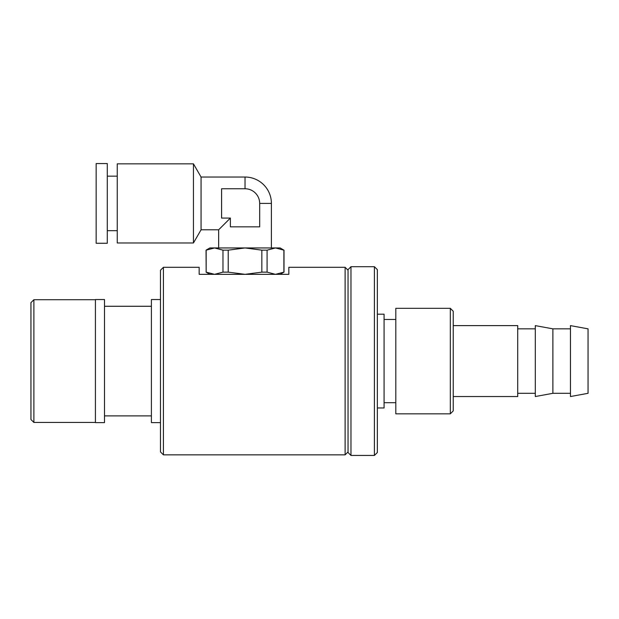 <?xml version="1.0" encoding="UTF-8"?>
<svg xmlns="http://www.w3.org/2000/svg" width="619" height="619" viewBox="0 0 619 619"><rect width="100%" height="100%" fill="white"/><g stroke="black" fill="none" stroke-linecap="round" stroke-linejoin="round"><path stroke-width="0.93" d="M230.376 226.856L230.376 218.066L221.587 218.066L221.587 188.756L245.031 188.756A14.655 14.655 0 0 1 259.678 203.411L259.678 226.856L230.376 226.856M271.401 247.956L271.401 203.411L259.678 203.411M193.453 242.973L193.453 163.849L117.254 163.849L117.254 242.973L193.453 242.973L201.067 229.788L218.654 229.788L230.376 218.066M283.889 250.153L280.198 247.956L275.486 247.956L283.889 250.153L283.889 272.136L275.486 274.333L267.083 272.136L267.083 250.153L275.486 247.956L245.031 247.956L261.837 250.153L261.837 272.136L245.031 274.333L228.218 272.136L228.218 250.153L245.031 247.956L214.569 247.956L222.972 250.153L222.972 272.136L214.569 274.333L206.166 272.136L206.166 250.153L214.569 247.956L209.864 247.956L206.05 250.153L206.166 272.136M280.198 274.333L283.889 272.136M228.218 272.136L222.972 272.136M267.083 272.136L261.837 272.136M228.218 250.153L222.972 250.153M267.083 250.153L261.837 250.153M201.067 229.788L201.067 177.034L193.453 163.849M107.288 230.67L117.254 230.67M107.288 243.267L107.288 163.555L96.154 163.555L96.154 243.267L107.288 243.267M348.04 270.232L345.108 267.3L288.833 267.3L288.833 274.333L199.163 274.333L199.163 267.3L163.416 267.3L163.416 454.857L160.483 451.924L160.483 270.232L163.416 267.3M33.883 422.444L33.883 299.712L30.95 302.645L30.95 419.512L33.883 422.444L95.427 422.444M453.24 325.617L517.716 325.617L517.716 396.539L453.24 396.539M535.296 393.313L517.716 393.313M535.296 325.617L535.296 396.539L552.883 393.313L552.883 328.844L535.296 325.617M570.463 393.313L552.883 393.313M570.463 325.617L570.463 396.539L588.05 393.313L588.05 328.844L570.463 325.617M95.427 299.534L95.427 422.622L104.51 422.622L104.51 299.534L95.427 299.534M151.4 415.883L104.51 415.883M160.483 299.534L151.4 299.534L151.4 422.622L160.483 422.622M345.108 267.3L345.108 454.857L163.416 454.857M345.108 454.857L348.04 451.924M350.973 266.712L348.04 269.644L348.04 452.512L350.973 455.445L350.973 266.712L374.418 266.712L374.418 455.445L350.973 455.445M374.418 455.445L377.35 452.512L377.35 269.644L374.418 266.712M377.35 314.189L384.082 314.189L384.082 407.967L377.35 407.967M395.804 402.69L384.082 402.69M450.315 308.324L395.804 308.324L395.804 413.832L450.315 413.832L453.24 410.9L453.24 311.256L450.315 308.324L450.315 413.832M245.031 188.756L245.031 177.034L201.067 177.034M218.654 229.788L218.654 247.956M209.864 274.333L206.05 272.136M284.005 250.153L284.005 272.136M271.401 203.411A26.377 26.377 0 0 0 245.031 177.034M117.254 176.16L107.288 176.16M33.883 299.712L95.427 299.712M517.716 328.844L535.296 328.844M552.883 328.844L570.463 328.844M104.51 306.273L151.4 306.273M384.082 319.466L395.804 319.466"/></g></svg>
